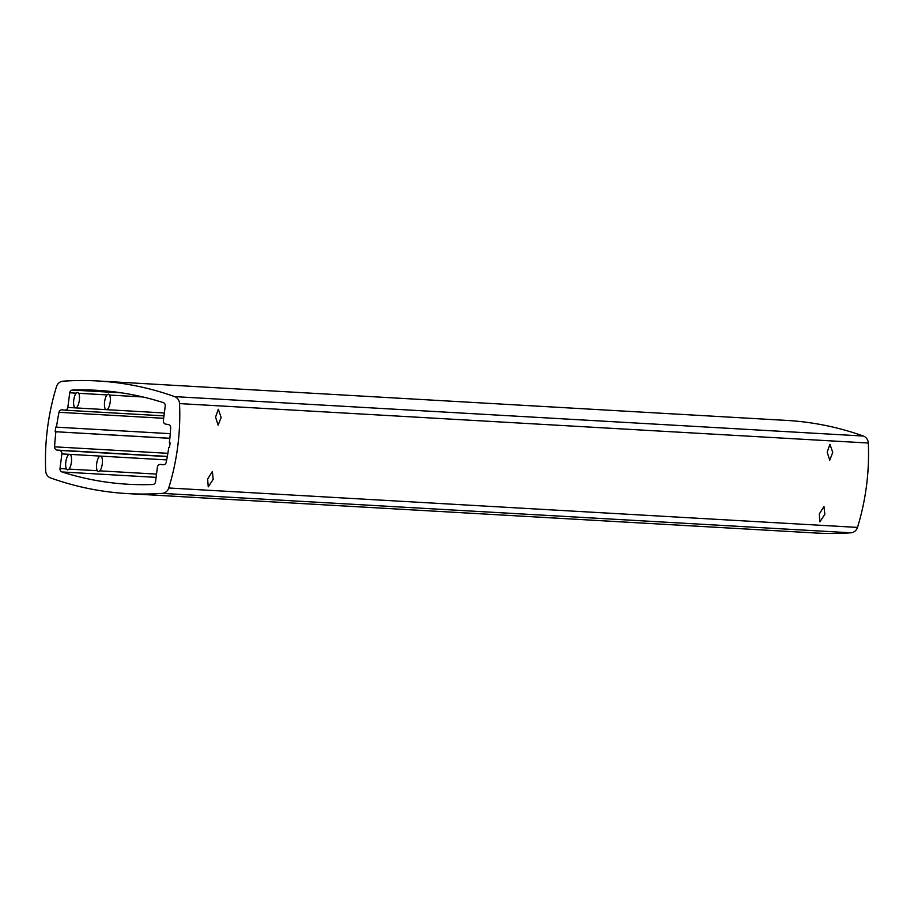 <?xml version="1.0" encoding="UTF-8"?>
<svg xmlns="http://www.w3.org/2000/svg" width="914" height="914" viewBox="0 0 914 914"><rect width="100%" height="100%" fill="white"/><g stroke="black" fill="none" stroke-linecap="round" stroke-linejoin="round"><path stroke-width="1.37" d="M179.544 403.6A234.201 219.086 93.3 0 1 168.736 487.985A7.803 7.301 93.3 0 1 162.224 493.377A312.268 292.114 93.3 0 1 127.503 493.594A312.268 292.114 93.3 0 1 50.624 477.953A7.803 7.301 93.3 0 1 45.7 470.973A234.201 219.086 93.3 0 1 56.508 386.588A7.803 7.301 93.3 0 1 63.02 381.195A312.268 292.114 93.3 0 1 97.752 380.967A312.268 292.114 93.3 0 1 174.62 396.619A7.803 7.301 93.3 0 1 179.544 403.6L868.3 443.027A234.201 219.086 93.3 0 1 857.492 527.412A7.803 7.301 93.3 0 1 850.98 532.805A312.268 292.114 93.3 0 1 816.248 533.033L127.503 493.594M156.1 477.359L62.038 471.967A302.9 283.351 -86.7 0 0 128.04 484.249A302.9 283.351 -86.7 0 0 152.718 484.511A3.119 2.925 93.3 0 0 155.529 481.792L157.414 467.111A3.119 2.925 -86.7 0 1 160.704 464.415L162.978 464.735A3.119 2.925 93.3 0 0 166.234 462.267A224.833 210.323 -86.7 0 0 168.759 447.414L169.501 447.506L170.095 442.867L169.353 442.764A224.833 210.323 -86.7 0 0 170.655 427.729A3.119 2.925 93.3 0 0 168.142 424.473L165.857 424.165A3.119 2.925 -86.7 0 1 163.366 420.668L165.24 405.987A3.119 2.925 93.3 0 0 163.206 402.594A302.9 283.351 -86.7 0 0 97.215 390.324A302.9 283.351 -86.7 0 0 72.537 390.061L121.756 392.883M163.663 418.292L59.01 412.294A3.119 2.925 93.3 0 1 62.266 409.838L64.54 410.158A3.119 2.925 -86.7 0 0 67.83 407.461L69.715 392.78A3.119 2.925 93.3 0 1 72.537 390.061M59.01 412.294A224.833 210.323 -86.7 0 0 56.485 427.158L55.754 427.055L55.16 431.705L169.844 438.263M169.844 438.332L55.16 431.705M55.891 431.808A224.833 210.323 -86.7 0 0 54.589 446.832L167.868 453.321M156.523 474.103L99.866 470.859L98.518 471.693L97.284 470.71L69.007 469.099A7.895 2.788 97.9 0 0 71.395 462.244A7.895 2.788 97.9 0 0 70.012 454.372L61.889 453.904A3.119 2.925 -86.7 0 0 59.387 450.408L57.114 450.088A3.119 2.925 93.3 0 1 54.589 446.832M61.889 453.904L60.004 468.585A3.119 2.925 93.3 0 0 62.038 471.967M215.567 417.104L218.126 425.204L221.142 417.424L218.32 409.289L215.567 417.104M207.638 479.039L208.232 486.854L213.202 479.347L212.356 471.498L207.638 479.039M832.757 452.441L829.741 460.222L827.181 452.122L829.935 444.307L832.757 452.441M824.816 514.365L819.847 521.871L819.252 514.045L823.971 506.505L824.816 514.365M97.752 380.967L786.497 420.406A312.268 292.114 93.3 0 1 863.376 436.047A7.803 7.301 93.3 0 1 868.3 443.027M99.866 470.859A7.895 2.788 97.9 0 0 102.254 464.015A7.895 2.788 97.9 0 0 100.86 456.132L100.049 456.086A7.895 2.788 97.9 0 0 96.678 463.695A7.895 2.788 97.9 0 0 97.284 470.71M166.702 459.902L69.19 454.315A7.895 2.788 97.9 0 0 65.819 461.924A7.895 2.788 97.9 0 0 66.425 468.951L60.004 468.585M69.007 469.099L67.67 469.922L66.425 468.951M169.501 447.449L168.759 447.414M69.715 392.78L76.136 393.146L77.724 392.357L78.718 393.294L106.995 394.917A7.895 2.788 97.9 0 0 104.607 401.76A7.895 2.788 97.9 0 0 106.001 409.643L106.812 409.689A7.895 2.788 97.9 0 0 110.183 402.08A7.895 2.788 97.9 0 0 109.577 395.065L142.95 396.973M76.136 393.146A7.895 2.788 97.9 0 0 73.76 400.001A7.895 2.788 97.9 0 0 75.142 407.873L164.349 412.979M106.995 394.917L108.583 394.117L109.577 395.065M67.83 407.461L75.953 407.918A7.895 2.788 97.9 0 0 79.324 400.321A7.895 2.788 97.9 0 0 78.718 393.294M170.255 433.67L56.485 427.158M857.492 527.412L168.736 487.985M863.376 436.047L174.62 396.619M850.98 532.805L162.224 493.377M167.319 456.589L59.387 450.408M64.757 410.18L163.983 415.859L64.985 410.18M57.114 450.088L167.353 456.406"/></g></svg>
